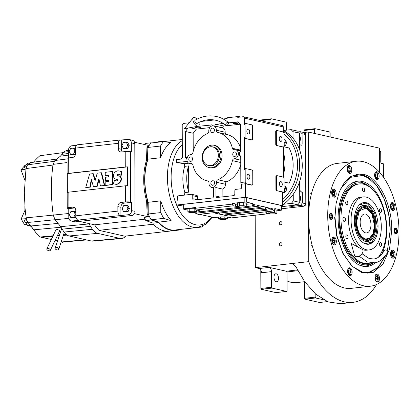 <?xml version="1.0" encoding="UTF-8"?>
<svg xmlns="http://www.w3.org/2000/svg" width="420" height="420" viewBox="0 0 420 420"><rect width="100%" height="100%" fill="white"/><g stroke="black" fill="none" stroke-linecap="round" stroke-linejoin="round"><path stroke-width="0.63" d="M297.917 270.706L287.238 271.903A3.812 2.131 83.6 0 0 287.012 271.672A3.812 2.131 83.6 0 0 286.204 271.215L269.304 267.388A3.812 2.131 -96.4 0 1 271.472 271.64L261.429 272.764A3.812 2.131 83.6 0 0 259.255 268.517L255.371 267.635L308.731 261.644A76.965 43.045 83.6 0 0 352.8 302.363A76.965 43.045 83.6 0 0 376.588 284.461M255.187 215.234L255.371 267.635M304.663 281.689L296.546 282.602A51.056 28.555 -96.4 0 1 287.044 280.896M282.041 244.12A1.601 1.302 -77.2 0 0 281.075 242.708A1.601 1.302 -77.2 0 0 279.405 244.414A1.601 1.302 -77.2 0 0 280.371 245.826A1.601 1.302 -77.2 0 0 282.041 244.12M281.967 223.052A1.601 1.302 -77.2 0 0 281.001 221.634A1.601 1.302 -77.2 0 0 279.332 223.346A1.601 1.302 -77.2 0 0 280.298 224.758A1.601 1.302 -77.2 0 0 281.967 223.052M298.358 131.896L300.211 131.686L303.665 132.468L308.28 132.027L308.731 261.644M379.638 172.405L379.554 148.166L308.28 132.027M270.958 122.981L270.942 119.443L260.505 120.619M260.316 120.572L260.699 119.989L271.373 118.792L286.062 122.115L286.493 122.966L286.519 130.153M303.907 132.442L303.901 130.52L314.575 129.323L314.585 133.455M303.901 130.52L304.332 129.869L315 128.672L329.69 131.995L330.125 132.846L330.136 136.978M327.401 301.618L319.61 302.494L304.92 299.171L304.484 298.321L315.157 297.119L315.147 293.617M304.484 298.321L304.427 281.715M287.012 271.672L287.081 290.761L286.65 291.417L271.966 288.094L271.53 287.243L271.472 271.64M286.65 291.417L275.977 292.614L261.293 289.291L260.857 288.44L260.794 269.971M260.857 288.44L271.53 287.243M273.977 277.268A4.001 2.236 83.6 0 0 276.691 281.757A4.001 2.236 83.6 0 0 278.512 278.297A4.001 2.236 83.6 0 0 275.798 273.808A4.001 2.236 83.6 0 0 273.977 277.268M293.291 264.012L291.417 263.587L292.331 263.65L296.032 267.005L304.731 281.783L315.719 294.126L328.141 301.922L340.604 303.728L352.8 302.363M271.373 118.792L270.942 119.443M315 128.672L314.575 129.323M315.157 297.119L315.593 297.969L323.673 299.801M304.92 299.171L315.593 297.969M261.293 289.291L271.966 288.094M334.971 217.297L336.047 203.753L339.297 191.803L344.453 182.38L351.11 176.243L363.19 174.269C378.357 177.025 392.054 203.816 391.755 230.155L389.508 249.197L382.993 264.08L373.275 272.381L361.94 272.743L351.561 265.87L342.846 253.029L337.045 236.035L334.971 217.297M350.548 176.589L356.58 174.641L361.935 174.956C376.94 177.681 390.479 204.178 390.185 230.223L387.461 250.882M386.164 254.772L378.273 267.656L367.631 273.089L361.316 272.528M356.349 161.249L337.202 163.396A62.869 35.159 83.6 0 0 308.579 217.807A62.869 35.159 83.6 0 0 351.225 288.351L370.372 286.204A62.869 35.159 83.6 0 0 399 231.798A62.869 35.159 83.6 0 0 356.349 161.249A62.869 35.159 83.6 0 0 327.726 215.654A62.869 35.159 83.6 0 0 370.372 286.204M329.238 215.996A3.05 1.706 -96.4 0 1 330.624 213.36A3.05 1.706 -96.4 0 1 332.693 216.783A3.05 1.706 -96.4 0 1 331.306 219.418A3.05 1.706 -96.4 0 1 329.238 215.996M394.034 230.669A3.05 1.706 -96.4 0 1 395.419 228.034A3.05 1.706 -96.4 0 1 397.488 231.452A3.05 1.706 -96.4 0 1 396.102 234.092A3.05 1.706 -96.4 0 1 394.034 230.669M331.648 192.712A4.001 2.236 83.6 0 0 334.362 197.201A4.001 2.236 83.6 0 0 336.184 193.741A4.001 2.236 83.6 0 0 333.469 189.252A4.001 2.236 83.6 0 0 331.648 192.712M347.225 168.966A4.001 2.236 83.6 0 0 349.939 173.455A4.001 2.236 83.6 0 0 351.76 169.995A4.001 2.236 83.6 0 0 349.046 165.501A4.001 2.236 83.6 0 0 347.225 168.966M374.608 175.166A4.001 2.236 83.6 0 0 377.323 179.655A4.001 2.236 83.6 0 0 379.144 176.195A4.001 2.236 83.6 0 0 376.43 171.707A4.001 2.236 83.6 0 0 374.608 175.166M390.374 206.01A4.001 2.236 83.6 0 0 393.089 210.499A4.001 2.236 83.6 0 0 394.91 207.039A4.001 2.236 83.6 0 0 392.196 202.55A4.001 2.236 83.6 0 0 390.374 206.01M390.542 253.712A4.001 2.236 83.6 0 0 393.256 258.2A4.001 2.236 83.6 0 0 395.078 254.741A4.001 2.236 83.6 0 0 392.364 250.247A4.001 2.236 83.6 0 0 390.542 253.712M374.966 277.457A4.001 2.236 83.6 0 0 377.68 281.946A4.001 2.236 83.6 0 0 379.502 278.486A4.001 2.236 83.6 0 0 376.787 273.998A4.001 2.236 83.6 0 0 374.966 277.457M347.582 271.257A4.001 2.236 83.6 0 0 350.296 275.746A4.001 2.236 83.6 0 0 352.118 272.286A4.001 2.236 83.6 0 0 349.403 267.797A4.001 2.236 83.6 0 0 347.582 271.257M331.816 240.413A4.001 2.236 83.6 0 0 334.53 244.902A4.001 2.236 83.6 0 0 336.352 241.442A4.001 2.236 83.6 0 0 333.637 236.948A4.001 2.236 83.6 0 0 331.816 240.413M345.534 219.581A2.284 1.281 83.6 0 0 343.985 217.019A2.284 1.281 83.6 0 0 342.941 218.993A2.284 1.281 83.6 0 0 344.495 221.56A2.284 1.281 83.6 0 0 345.534 219.581M366.261 244.099A20.958 11.718 -96.4 0 1 354.37 222.716A20.958 11.718 -96.4 0 1 363.851 202.582A20.958 11.718 -96.4 0 1 366.114 202.718A20.958 11.718 -96.4 0 1 378.005 224.102A20.958 11.718 -96.4 0 1 368.524 244.235A20.958 11.718 -96.4 0 1 366.261 244.099M371.007 262.778A40.005 22.375 -96.4 0 1 368.141 263.45L366.881 263.587A40.005 22.375 -96.4 0 1 339.743 218.694A40.005 22.375 83.6 0 1 357.961 184.076L359.216 183.934A40.005 22.375 83.6 0 1 363.536 184.186A40.005 22.375 -96.4 0 1 384.946 215.045A40.005 22.375 -96.4 0 1 378.326 257.297M368.141 263.45A40.005 22.375 -96.4 0 1 363.815 263.193A40.005 22.375 83.6 0 1 341.114 222.364A40.005 22.375 83.6 0 1 359.216 183.934M366.093 197.075A26.67 14.915 -96.4 0 1 381.229 224.291A26.67 14.915 -96.4 0 1 369.164 249.916A26.67 14.915 -96.4 0 1 366.277 249.743A26.67 14.915 83.6 0 1 351.146 222.527A26.67 14.915 83.6 0 1 363.211 196.901A26.67 14.915 83.6 0 1 366.093 197.075M369.164 249.916L366.649 250.194A26.67 14.915 -96.4 0 1 363.767 250.026A26.67 14.915 83.6 0 1 362.476 249.638M363.211 196.901L360.701 197.185A26.67 14.915 83.6 0 0 348.579 218.684A26.67 14.915 83.6 0 0 359.111 247.695M346.789 204.829A1.906 1.066 83.6 0 0 346.994 204.839A1.906 1.066 83.6 0 0 347.86 203.012A1.906 1.066 83.6 0 0 346.778 201.065A1.906 1.066 83.6 0 0 346.568 201.054A1.906 1.066 83.6 0 0 345.707 202.886A1.906 1.066 83.6 0 0 346.789 204.829M346.909 238.691A1.906 1.066 83.6 0 0 347.114 238.702A1.906 1.066 83.6 0 0 347.975 236.87A1.906 1.066 83.6 0 0 346.894 234.927A1.906 1.066 83.6 0 0 346.689 234.916A1.906 1.066 83.6 0 0 345.828 236.744A1.906 1.066 83.6 0 0 346.909 238.691M380.578 246.314A1.906 1.066 83.6 0 0 380.782 246.325A1.906 1.066 83.6 0 0 381.644 244.498A1.906 1.066 83.6 0 0 380.562 242.55A1.906 1.066 83.6 0 0 380.357 242.54A1.906 1.066 83.6 0 0 379.496 244.372A1.906 1.066 83.6 0 0 380.578 246.314M380.457 212.452A1.906 1.066 83.6 0 0 380.662 212.468A1.906 1.066 83.6 0 0 381.528 210.635A1.906 1.066 83.6 0 0 380.447 208.693A1.906 1.066 83.6 0 0 380.242 208.677A1.906 1.066 83.6 0 0 379.376 210.509A1.906 1.066 83.6 0 0 380.457 212.452M363.562 191.709A1.906 1.066 83.6 0 0 363.772 191.725A1.906 1.066 83.6 0 0 364.633 189.893A1.906 1.066 83.6 0 0 363.552 187.95A1.906 1.066 83.6 0 0 363.347 187.94A1.906 1.066 83.6 0 0 362.486 189.767A1.906 1.066 83.6 0 0 363.562 191.709M387.397 250.814L390.175 230.118L388.705 214.536L384.101 198.812L376.74 185.85L367.988 177.828L362.25 175.487L350.558 177.35L340.457 189.089M367.988 177.828L361.436 175.014L356.333 174.673M367.379 273.116L378.047 267.456L385.912 255.124M334.667 217.544L336.677 235.783L342.914 253.57L352.359 266.469L362.591 272.176L370.382 271.992L378.047 267.456M381.549 254.489A42.893 23.993 -96.4 0 0 386.736 229.336A42.893 23.993 83.6 0 0 350.38 184.212A42.893 23.993 83.6 0 0 338.105 218.327A42.893 23.993 -96.4 0 0 359.462 265.135A42.893 23.993 -96.4 0 0 375.59 262.531M349.902 184.585A42.247 23.63 -96.4 0 1 369.217 186.517L370.162 187.32A41.197 23.042 83.6 0 0 339.066 218.542A41.197 23.042 -96.4 0 0 372.53 262.868M373.317 262.847A42.247 23.63 -96.4 0 1 358.911 264.878M371.075 188.134A41.197 23.042 83.6 0 0 370.162 187.32M378.772 256.725A41.197 23.042 -96.4 0 1 378.415 257.24M348.338 172.604L349.676 172.73L350.395 171.869L349.844 166.95L348.049 166.367L347.676 166.688M349.183 173.313L350.395 171.869M349.844 166.95L348.338 165.805M349.571 167.932L348.332 167.459L347.624 169.076L348.154 171.166L349.398 171.638L350.107 170.021L349.571 167.932L348.049 168.105M350.107 170.021L348.222 170.231L347.818 168.635M348.028 170.672L348.222 170.231M376.567 179.519L377.78 178.07L377.228 173.15L375.06 172.888M377.228 173.15L375.721 172.006M375.721 178.804L377.78 178.07M377.491 175.844L376.766 173.901L375.527 173.806L375.007 175.66L375.727 177.602L376.971 177.691L377.491 175.844L375.606 176.053L375.202 174.967M376.766 173.901L375.459 174.048M375.412 176.747L375.606 176.053M332.929 244.052L334.268 244.178L334.987 243.316L335.176 239.988L334.435 238.397L332.267 238.135M333.774 244.766L334.987 243.316M334.435 238.397L332.929 237.253M332.43 239.521L332.33 241.658L333.354 243.138L334.483 242.477L334.582 240.334L333.559 238.859L332.43 239.521M334.582 240.334L332.698 240.545L332.404 240.119M332.624 242.088L332.698 240.545M334.483 242.477L333.007 242.639M376.079 281.096L377.417 281.227L378.137 280.361L378.32 277.032L377.585 275.441L375.79 274.858L375.417 275.179M377.585 275.441L376.079 274.302M376.924 281.81L378.137 280.361M375.895 279.662L377.139 280.13L377.848 278.512L377.312 276.423L376.073 275.956L375.365 277.573L375.895 279.662M377.312 276.423L375.79 276.596M377.848 278.512L375.963 278.723L375.559 277.127M375.769 279.169L375.963 278.723M391.487 209.648L393.545 208.913L393.729 205.585L392.994 203.994L391.199 203.411L390.826 203.732M392.332 210.362L393.545 208.913M392.994 203.994L391.487 202.85M393.041 208.073L393.141 205.931L392.117 204.456L390.989 205.118L390.889 207.26L391.913 208.735L393.041 208.073L391.566 208.236M393.141 205.931L391.256 206.147L390.962 205.716M391.183 207.685L391.256 206.147M332.761 196.35L334.824 195.615L335.018 195.085L334.273 190.696L332.099 190.433M333.606 197.064L334.824 195.615M334.273 190.696L332.766 189.556M333.17 191.111L332.157 192.124L332.272 194.313L333.406 195.484L334.425 194.471L334.304 192.281L333.17 191.111M334.304 192.281L332.425 192.497L332.162 192.224M332.535 194.581L332.425 192.497M334.425 194.471L332.619 194.675M348.695 274.895L350.753 274.16L350.947 273.63C351.32 271.819 351.005 270.281 350.012 269.02L348.033 268.979M348.695 268.097L350.012 269.02M349.54 275.609L350.753 274.16M347.981 271.75L348.7 273.693L349.944 273.782L350.464 271.934L349.739 269.992L348.5 269.903L347.981 271.75M349.739 269.992L348.432 270.139M350.464 271.934L348.579 272.144L348.175 271.058M348.385 272.837L348.579 272.144M391.655 257.35L393.713 256.615L393.907 256.084C394.275 254.273 393.965 252.735 392.973 251.475L390.989 251.433M392.973 251.475L391.655 250.551M392.501 258.064L393.713 256.615M392.296 256.484L393.314 255.47L393.199 253.281L392.065 252.105L391.046 253.124L391.162 255.308L392.296 256.484M393.314 255.47L391.514 255.67M393.199 253.281L391.314 253.491L391.052 253.218M391.424 255.581L391.314 253.491M396.59 233.384A2.609 1.46 -96.4 0 1 395.073 233.179A2.609 1.46 -96.4 0 1 394.28 230.727A2.609 1.46 83.6 0 1 396.055 228.611A2.609 1.46 83.6 0 1 397.241 231.399A2.609 1.46 -96.4 0 1 396.59 233.384L396.107 233.851A3.05 1.706 -96.4 0 1 395.782 234.077M396.055 228.611L395.477 228.27A3.05 1.706 83.6 0 0 395.11 228.123M394.853 230.858A1.601 0.892 83.6 0 0 395.939 232.654A1.601 0.892 83.6 0 0 396.669 231.268A1.601 0.892 83.6 0 0 395.582 229.472A1.601 0.892 83.6 0 0 394.853 230.858M330.314 213.449A3.05 1.706 -96.4 0 1 330.682 213.596L331.259 213.938A2.609 1.46 -96.4 0 1 332.441 216.725A2.609 1.46 83.6 0 1 331.795 218.715L331.312 219.177A3.05 1.706 83.6 0 1 330.986 219.403M331.795 218.715A2.609 1.46 83.6 0 1 330.278 218.505A2.609 1.46 83.6 0 1 329.485 216.053A2.609 1.46 -96.4 0 1 331.259 213.938M331.873 216.594A1.601 0.892 83.6 0 0 330.787 214.798A1.601 0.892 83.6 0 0 330.057 216.184A1.601 0.892 83.6 0 0 331.144 217.98A1.601 0.892 83.6 0 0 331.873 216.594M365.615 239.001L369.406 238.382L373.118 233.499L374.472 225.493L371.999 214.274L366.004 208.084L359.394 210.803L356.643 221.456C357.205 231.011 360.197 236.859 365.615 239.001M367.028 239.405L369.374 238.403M366.004 208.084L363.463 207.617M360.161 222.254A9.524 5.329 83.6 0 0 366.623 232.942A9.524 5.329 83.6 0 0 370.96 224.7A9.524 5.329 83.6 0 0 364.497 214.011A9.524 5.329 83.6 0 0 360.161 222.254M363.479 242.897L365.631 243.731L372.11 241.757L375.958 235.011L377.192 226.107L374.645 212.993L367.894 204.199L365.489 203.217L359.279 204.95M367.878 244.272A20.958 11.718 83.6 0 0 371.621 242.219L372.11 241.757M375.889 225.813A18.223 10.19 83.6 0 0 360.444 206.645A18.223 10.19 83.6 0 0 355.231 221.135A18.223 10.19 -96.4 0 0 364.303 241.022A18.223 10.19 -96.4 0 0 375.889 225.813M360.077 206.939A17.724 9.912 -96.4 0 1 368.009 207.863L368.739 208.483A16.916 9.46 83.6 0 0 355.971 221.303A16.916 9.46 -96.4 0 0 361.688 237.83A16.916 9.46 -96.4 0 0 371.983 237.389L371.411 238.156A17.724 9.912 -96.4 0 1 363.878 240.817M371.983 237.389A16.916 9.46 -96.4 0 0 375.149 225.645A16.916 9.46 83.6 0 0 368.739 208.483M374.63 225.53A16.002 8.951 83.6 0 0 363.772 207.575A16.002 8.951 83.6 0 0 356.491 221.424A16.002 8.951 -96.4 0 0 367.343 239.379A16.002 8.951 -96.4 0 0 374.63 225.53M303.665 132.468L305.56 134.516L305.802 203.742L303.928 206.209L300.468 205.427L291.994 206.378L288.146 205.931L281.536 206.672L297.88 204.839L291.396 203.375L293.276 200.902L293.249 194.292M305.56 134.516L302.101 133.733L302.137 143.892A1.522 0.851 -96.4 0 1 301.445 145.21A1.522 0.851 -96.4 0 1 301.282 145.199L299.555 144.811L299.57 149.72L299.512 133.145L293.034 131.68L291.139 129.633L283.28 130.515M297.88 204.839L299.754 202.372L299.681 181.409L299.712 190.706L301.439 191.1A1.522 0.851 -96.4 0 1 302.311 192.801L302.342 202.96L305.802 203.742M303.928 206.209L281.542 208.792M302.101 133.733L300.211 131.686M299.544 141.986A5.145 4.184 -77.2 0 0 300.394 138.815A5.145 4.184 -77.2 0 0 299.523 135.844M300.468 205.427L302.342 202.96M299.749 201.427A5.145 4.184 -77.2 0 0 300.599 198.261A5.145 4.184 -77.2 0 0 299.728 195.29M305.55 132.258L305.807 206M305.765 132.305L306.022 206.047M379.565 151.274L380.719 151.536L380.756 161.695A1.522 0.851 -96.4 0 0 381.628 163.396L383.355 163.784L383.402 177.182M379.559 150.281L380.719 151.536M380.735 155.825A4.951 4.032 102.8 0 1 380.746 158.403M291.139 129.633L297.623 131.098L299.512 133.145M293.034 131.68L293.055 138.29M299.754 202.372L293.276 200.902M291.396 203.375L283.537 204.257M286.141 141.556A2.594 2.111 -77.2 0 0 284.823 144.071A2.594 2.111 -77.2 0 0 285.238 145.535M286.298 187.845A2.594 2.111 -77.2 0 0 284.986 190.36A2.594 2.111 -77.2 0 0 285.401 191.825M228.071 122.309A1.906 1.024 129.9 0 0 226.16 123.438A1.906 1.024 129.9 0 0 225.876 125.354A1.906 1.024 129.9 0 0 226.128 125.475A1.906 1.024 129.9 0 0 228.039 124.346A1.906 1.024 129.9 0 0 228.322 122.43A1.906 1.024 129.9 0 0 228.071 122.309M228.322 122.43C224.794 119.49 220.862 117.527 216.521 116.529C209.197 114.965 202.046 116.188 195.069 120.204A1.906 0.882 59.6 0 0 195.095 121.952A1.906 0.882 59.6 0 0 196.613 123.533A1.906 0.882 59.6 0 0 196.996 123.491C203.159 119.963 209.386 118.876 215.68 120.246C219.408 121.097 222.81 122.798 225.876 125.354M196.933 119.191A4.951 2.289 59.6 0 0 194.518 117.469A4.951 2.289 59.6 0 0 193.226 117.836A4.951 2.289 59.6 0 0 193.772 122.493A4.951 2.289 59.6 0 0 197.547 126.231A4.951 2.289 59.6 0 0 198.166 126.257A4.951 2.289 59.6 0 0 198.844 122.493M362.014 253.738L369.08 258.473L373.679 258.993C375.984 258.815 380.179 257.544 384.405 250.394A1.906 1.239 29 0 1 385.245 249.905A1.906 1.239 29 0 1 387.235 250.646A1.906 1.239 29 0 1 387.733 252.247C383.129 259.308 378.583 262.815 374.105 262.778L367.201 261.849L359.058 256.163M361.951 249.233A4.951 3.061 141.6 0 1 362.26 253.376A4.951 3.061 141.6 0 1 357.257 256.694A4.951 3.061 141.6 0 1 354.443 255.181L351.241 243.427L361.951 249.233M143.708 180.043A44.961 25.148 83.6 0 0 146.601 200.981L147.546 200.876A44.961 25.148 -96.4 0 1 144.653 179.933A44.961 25.148 -96.4 0 1 147.404 160.272L146.459 160.377A44.961 25.148 83.6 0 0 143.708 180.043M68.565 150.344L67.032 150.549A15.398 8.61 83.6 0 0 63.777 152.271A49.424 27.641 83.6 0 0 61.934 154.334L60.464 156.151L54.878 160.519L53.062 164.372A109.037 60.979 83.6 0 0 51.408 189.331A109.037 60.979 83.6 0 0 53.235 215.077L68.786 213.502M56.732 159.07L30.634 162.556L30.051 163.013L27.536 163.296L24.265 166.325L26.78 166.042L25.993 168.567L24.329 192.811L25.106 208.856L26.166 217.844L26.969 220.731L24.46 221.009L27.757 225.524L30.266 225.241L30.854 225.965L58.065 223.414M46.846 248.782L56.254 229.199L59.42 230.255L59.404 231.446L50.279 250.43A1.906 1.018 -154.3 0 0 50.127 249.596A1.906 1.018 -154.3 0 0 48.352 248.451A1.906 1.018 -154.3 0 0 46.846 248.782A1.906 1.018 -154.3 0 0 46.998 249.617A1.906 1.018 -154.3 0 0 48.773 250.761A1.906 1.018 -154.3 0 0 50.279 250.43M55.398 249.002A1.906 1.176 -161.8 0 0 57.293 249.921A1.906 1.176 -161.8 0 0 58.774 249.254A1.906 1.176 -161.8 0 0 58.522 248.325A1.906 1.176 -161.8 0 0 56.627 247.406A1.906 1.176 -161.8 0 0 55.151 248.068A1.906 1.176 -161.8 0 0 55.398 249.002M186.91 159.563A4.573 3.722 -77.2 0 0 189.667 163.601A4.573 3.722 -77.2 0 0 190.969 163.611A2.284 1.859 102.8 0 1 191.62 163.616A2.284 1.859 102.8 0 1 192.932 165.071A24.764 20.155 -77.2 0 0 207.181 180.826A24.764 20.155 -77.2 0 0 207.575 180.91A2.284 1.859 102.8 0 1 207.611 180.92A2.284 1.859 102.8 0 1 208.992 182.936A2.284 1.859 102.8 0 1 208.987 183.104A4.573 3.722 -77.2 0 0 208.976 183.43A4.573 3.722 -77.2 0 0 211.733 187.467A4.573 3.722 -77.2 0 0 216.51 182.584A4.573 3.722 -77.2 0 0 216.5 182.259A2.284 1.859 102.8 0 1 216.494 182.096A2.284 1.859 102.8 0 1 217.891 179.755A24.764 20.155 -77.2 0 0 232.412 160.64A2.284 1.859 102.8 0 1 234.365 158.739A4.573 3.722 -77.2 0 0 238.392 153.783A4.573 3.722 -77.2 0 0 235.636 149.746A4.573 3.722 -77.2 0 0 234.334 149.735A2.284 1.859 102.8 0 1 233.683 149.73A2.284 1.859 102.8 0 1 232.37 148.276A24.764 20.155 -77.2 0 0 218.122 132.52A24.764 20.155 -77.2 0 0 217.728 132.436A2.284 1.859 102.8 0 1 217.691 132.426A2.284 1.859 102.8 0 1 216.31 130.41A2.284 1.859 102.8 0 1 216.316 130.242A4.573 3.722 -77.2 0 0 216.326 129.917A4.573 3.722 -77.2 0 0 213.57 125.879A4.573 3.722 -77.2 0 0 208.792 130.762A4.573 3.722 -77.2 0 0 208.803 131.087A2.284 1.859 102.8 0 1 208.808 131.25A2.284 1.859 102.8 0 1 207.412 133.591A24.764 20.155 -77.2 0 0 192.89 152.707A2.284 1.859 102.8 0 1 190.937 154.607A4.573 3.722 -77.2 0 0 186.91 159.563M240.308 124.199L223.907 126.042A1.522 1.239 -77.2 0 0 222.653 127.685L222.658 127.948A4.573 3.722 102.8 0 1 225.183 131.922A4.573 3.722 102.8 0 1 225.172 132.248A2.284 1.859 -77.2 0 0 225.167 132.416A2.284 1.859 -77.2 0 0 226.422 134.4M240.765 164.698A24.764 20.155 102.8 0 1 226.748 181.76A2.284 1.859 -77.2 0 0 225.351 184.102A2.284 1.859 -77.2 0 0 225.356 184.265A4.573 3.722 102.8 0 1 225.367 184.59A4.573 3.722 102.8 0 1 222.868 189.131L215.959 187.567A4.573 3.722 102.8 0 1 213.675 187.908L211.733 187.467M184.564 195.111L184.847 192.565A27.431 15.341 -96.4 0 1 182.858 179.015A27.431 15.341 -96.4 0 1 184.753 166.341L184.433 163.684L176.615 162.587L176.3 159.616L181.083 159.075L182.333 157.432L182.217 125.076L183.472 123.428L189.189 122.787M184.847 192.565L188.722 192.134A27.431 15.341 -96.4 0 1 186.732 178.579A27.431 15.341 -96.4 0 1 188.627 165.905L184.753 166.341M210.457 146.779A9.524 7.749 102.8 0 1 212.594 146.895A9.524 7.749 102.8 0 1 218.269 156.602A9.524 7.749 102.8 0 1 210.525 165.59A9.524 7.749 102.8 0 1 208.388 165.475A9.524 7.749 102.8 0 1 202.713 155.762A9.524 7.749 102.8 0 1 210.457 146.779M212.594 146.895L213.675 147.137A9.524 7.749 102.8 0 1 219.35 156.849A9.524 7.749 102.8 0 1 211.607 165.832A9.524 7.749 102.8 0 1 209.47 165.716L208.388 165.475M211.533 145.142A11.429 9.303 102.8 0 1 214.095 145.278A11.429 9.303 102.8 0 1 220.904 156.933A11.429 9.303 102.8 0 1 211.612 167.716A11.429 9.303 102.8 0 1 209.044 167.575A11.429 9.303 102.8 0 1 202.241 155.925A11.429 9.303 102.8 0 1 211.533 145.142M209.044 167.575L210.126 167.822A11.429 9.303 -77.2 0 0 212.693 167.958A11.429 9.303 -77.2 0 0 221.986 157.174A11.429 9.303 -77.2 0 0 215.177 145.525L214.095 145.278M282.655 204.876A41.911 34.104 -77.2 0 0 302.253 165.27A41.911 34.104 -77.2 0 0 283.258 130.505M284.067 182.023L289.196 183.183A35.054 28.523 -77.2 0 0 293.149 165.123A35.054 28.523 -77.2 0 0 289.07 147.961L283.742 146.753M283.411 174.689A35.054 28.523 -77.2 0 0 284.944 163.265A35.054 28.523 -77.2 0 0 283.332 152.187M283.92 139.655A3.428 2.793 102.8 0 1 284.256 139.708A3.428 2.793 102.8 0 1 285.49 140.432A3.428 2.793 102.8 0 1 286.183 143.829A3.428 2.793 102.8 0 1 283.899 146.359M285.978 187.147A3.428 2.793 -77.2 0 0 285.112 187.95A3.428 2.793 -77.2 0 0 284.807 192.313M284.083 185.945A3.428 2.793 102.8 0 1 284.419 185.997A3.428 2.793 102.8 0 1 285.668 191.51A3.428 2.793 102.8 0 1 282.907 192.685A3.428 2.793 102.8 0 1 282.613 192.596M285.815 140.858A3.428 2.793 -77.2 0 0 284.644 146.024M270.039 211.344L270.044 212.714L274.433 212.646L276.927 213.213L275.032 213.848L270.648 213.916L268.154 213.35L270.044 212.714M274.423 210.43L274.433 212.646M268.149 211.559L268.154 213.35M274.759 209.711L276.917 210.2L276.927 213.213M220.447 216.967L220.453 218.285L224.837 218.211L227.33 218.778L225.44 219.413L221.051 219.482L218.558 218.92L220.453 218.285M224.831 216.919L224.837 218.211M218.552 217.124L218.558 218.92M227.325 217.093L227.33 218.778M187.887 211.974L187.877 208.96L189.772 208.325L194.156 208.257L194.166 211.265L196.66 211.832L194.77 212.468L190.381 212.536L187.887 211.974L189.782 211.339L194.166 211.265M189.772 208.325L189.782 211.339M194.156 208.257L195.541 208.572M196.655 210.016L196.66 211.832M237.484 206.404L237.473 203.396L239.363 202.76L243.752 202.692L243.763 205.7L246.257 206.267L244.361 206.903L239.978 206.971L237.484 206.404L239.374 205.774L243.763 205.7M239.363 202.76L239.374 205.774M243.752 202.692L246.246 203.254L246.257 206.267M237.478 204.325A7.623 1.208 -0.2 0 1 235.583 204.031L232.559 203.348L244.172 202.041L246.288 202.099L252.772 203.564L252.772 204.32A1.522 1.239 102.8 0 1 251.522 205.963L246.188 206.561A7.623 1.208 -0.2 0 1 245.059 206.666M252.772 203.564L246.246 204.298M238.76 206.692A7.623 1.208 -0.2 0 1 235.589 206.288L233.431 205.8A1.522 0.851 -96.4 0 1 232.559 204.099L232.559 203.348M268.942 213.528A1.522 0.851 -96.4 0 1 268.585 213.733A1.522 0.851 -96.4 0 1 268.417 213.722L266.259 213.234A7.623 1.208 -0.2 0 1 264.915 212.557A7.623 1.208 -0.2 0 1 268.217 211.549L273.551 210.95L272.06 208.688A6.479 3.623 83.6 0 0 270.433 208.226A6.479 3.623 83.6 0 0 270.202 208.262L266.212 209.291L264.721 207.023A6.479 3.623 83.6 0 0 263.088 206.561A6.479 3.623 83.6 0 0 262.857 206.603L258.867 207.627L257.376 205.359A6.479 3.623 83.6 0 0 255.743 204.897A6.479 3.623 83.6 0 0 255.512 204.939L251.522 205.963M187.882 210.131L183.514 209.144L183.246 209.008L183.902 208.808L195.521 207.501L195.521 208.257A1.522 0.851 83.6 0 0 196.392 209.958L198.55 210.446A7.623 1.208 -0.2 0 1 199.894 211.124A7.623 1.208 -0.2 0 1 196.591 212.126L195.368 212.263M246.183 206.288L244.965 206.698M242.97 206.923L196.591 212.126L196.591 211.853M193.373 212.489L191.258 212.725A1.522 1.239 102.8 0 1 190.916 212.709A1.522 1.239 102.8 0 1 190.533 212.536M212.809 217.655A1.522 1.239 -77.2 0 0 212.945 217.697A1.522 1.239 -77.2 0 0 213.287 217.718L218.621 217.119A7.623 1.208 -0.2 0 1 229.22 217.392L231.378 217.88A1.522 0.851 83.6 0 0 231.546 217.891A1.522 0.851 83.6 0 0 231.703 217.844M210.599 216.788L213.287 217.718M258.867 207.627L213.35 212.735L228.039 216.059A6.479 3.623 83.6 0 1 226.202 214.788A6.479 3.623 -96.4 0 0 225.241 213.901M214.226 217.607L199.542 214.284L198.455 214.415L199.579 214.294M273.551 210.95A1.522 1.239 -77.2 0 0 274.801 209.307L274.801 208.551L281.547 210.158L276.917 210.803M199.542 214.284L213.35 212.735A15.241 8.526 83.6 0 0 213.696 212.709L259.67 207.548M217.896 212.237A6.479 3.623 -96.4 0 1 218.857 213.124A6.479 3.623 83.6 0 0 220.694 214.394A15.241 8.526 83.6 0 0 221.041 214.373L267.01 209.213M206.887 215.948L205.8 216.079L206.923 215.953M203.254 215.124L205.942 216.053M266.212 209.291L220.694 214.394M183.246 209.008L183.23 204.493L183.887 204.293L244.157 197.526L246.272 197.584L281.264 205.506L281.547 210.158M194.597 212.405L195.626 213.245L198.597 214.389M191.258 212.725L193.505 212.489M237.116 123.506A2.515 0.399 179.8 0 0 238.208 123.176A2.515 0.399 179.8 0 0 236.859 122.824A2.515 0.399 179.8 0 0 234.266 122.861A2.515 0.399 179.8 0 0 233.179 123.191A2.515 0.399 179.8 0 0 234.523 123.538A2.515 0.399 179.8 0 0 237.116 123.506M199.453 127.733A2.515 0.399 179.8 0 0 200.54 127.402A2.515 0.399 179.8 0 0 199.196 127.055A2.515 0.399 179.8 0 0 196.597 127.087A2.515 0.399 179.8 0 0 195.51 127.418A2.515 0.399 179.8 0 0 196.854 127.764A2.515 0.399 179.8 0 0 199.453 127.733M248.288 134.038A2.515 1.407 83.6 0 0 248.561 134.054A2.515 1.407 83.6 0 0 249.701 131.639A2.515 1.407 83.6 0 0 248.273 129.071A2.515 1.407 83.6 0 0 248 129.055A2.515 1.407 83.6 0 0 246.866 131.47A2.515 1.407 83.6 0 0 248.288 134.038M280.686 141.372A2.515 1.407 83.6 0 0 280.959 141.393A2.515 1.407 83.6 0 0 282.098 138.973A2.515 1.407 83.6 0 0 280.67 136.411A2.515 1.407 83.6 0 0 280.397 136.39A2.515 1.407 83.6 0 0 279.263 138.81A2.515 1.407 83.6 0 0 280.686 141.372M280.844 186.522A2.515 1.407 83.6 0 0 281.117 186.538A2.515 1.407 83.6 0 0 282.256 184.123A2.515 1.407 83.6 0 0 280.828 181.555A2.515 1.407 83.6 0 0 280.555 181.54A2.515 1.407 83.6 0 0 279.421 183.955A2.515 1.407 83.6 0 0 280.844 186.522M248.446 179.183A2.515 1.407 83.6 0 0 248.719 179.203A2.515 1.407 83.6 0 0 249.858 176.783A2.515 1.407 83.6 0 0 248.43 174.221A2.515 1.407 83.6 0 0 248.157 174.2A2.515 1.407 83.6 0 0 247.023 176.621A2.515 1.407 83.6 0 0 248.446 179.183M236.507 153.998A2.284 1.859 -77.2 0 0 235.127 151.977A2.284 1.859 -77.2 0 0 232.738 154.418A2.284 1.859 -77.2 0 0 234.119 156.434A2.284 1.859 -77.2 0 0 236.507 153.998M214.441 130.127A2.284 1.859 -77.2 0 0 213.066 128.105A2.284 1.859 -77.2 0 0 210.677 130.547A2.284 1.859 -77.2 0 0 212.053 132.568A2.284 1.859 -77.2 0 0 214.441 130.127M192.565 158.928A2.284 1.859 -77.2 0 0 191.184 156.907A2.284 1.859 -77.2 0 0 188.795 159.348A2.284 1.859 -77.2 0 0 190.176 161.369A2.284 1.859 -77.2 0 0 192.565 158.928M214.625 182.8A2.284 1.859 -77.2 0 0 213.25 180.779A2.284 1.859 -77.2 0 0 210.861 183.22A2.284 1.859 -77.2 0 0 212.237 185.241A2.284 1.859 -77.2 0 0 214.625 182.8M222.658 127.948L214.883 126.184A4.573 3.722 -77.2 0 0 214.652 126.121L213.57 125.879M240.135 155.684L239.258 155.558A4.573 3.722 -77.2 0 0 239.468 154.03A4.573 3.722 -77.2 0 0 239.248 152.549L239.463 152.523A1.522 1.239 102.8 0 0 240.718 150.88L240.623 124.541L238.103 121.816L228.543 122.887M183.236 206.031L176.652 205.028L177.744 195.878L191.489 194.334A1.522 1.239 -77.2 0 1 191.83 194.35L196.796 195.478A1.522 1.239 102.8 0 1 197.715 196.822L197.726 199.652M160.739 200.87A44.578 24.932 83.6 0 0 171.171 220.71L163.727 218.347A51.44 28.77 -96.4 0 1 160.781 212.583L160.739 200.87L148.181 202.283A44.578 24.932 -96.4 0 1 144.869 179.986A44.578 24.932 -96.4 0 1 148.034 159.154L147.992 147.446A51.44 28.77 -96.4 0 1 149.394 145.126A51.44 28.77 -96.4 0 1 150.906 143.005L163.459 141.598A51.44 28.77 83.6 0 0 160.545 146.039L147.992 147.446M171.171 220.71L158.618 222.122L151.174 219.755A51.44 28.77 -96.4 0 1 149.646 216.951A51.44 28.77 -96.4 0 1 148.223 213.99L148.181 202.283M182.275 141.02L181.66 140.989A44.578 24.932 -96.4 0 0 167.422 177.455A44.578 24.932 -96.4 0 0 197.668 227.477L175.109 230.008A44.578 24.932 -96.4 0 1 158.618 222.122M181.66 140.989L182.275 140.921M163.753 141.64A44.578 24.932 -96.4 0 1 165.165 141.403L182.27 139.487M160.545 146.039L160.587 157.747A44.578 24.932 -96.4 0 1 170.898 142.606L163.459 141.598M160.587 157.747L148.034 159.154M283.264 131.964L283.248 126.903L244.367 118.099A1.522 1.239 -77.2 0 0 243.448 116.755A1.522 1.239 -77.2 0 0 243.107 116.734L237.709 117.343L237.704 116.592L240.933 116.981M245.018 124.498L245.065 137.141A1.218 0.683 83.6 0 0 245.758 138.5L251.937 139.902A1.218 0.683 83.6 0 0 252.068 139.907A1.218 0.683 83.6 0 0 252.625 138.852L252.578 126.21A1.218 0.683 83.6 0 0 251.885 124.85L245.705 123.454A1.218 0.683 83.6 0 0 245.574 123.443A1.218 0.683 83.6 0 0 245.018 124.498L244.393 124.572L244.367 118.099M244.393 124.572A1.218 0.683 -96.4 0 1 244.949 123.517A1.218 0.683 -96.4 0 1 245.081 123.522M251.564 139.944A1.218 0.683 -96.4 0 1 251.438 139.981A1.218 0.683 -96.4 0 1 251.307 139.97L251.937 139.902M245.758 138.5L251.307 139.97M245.133 138.574A1.218 0.683 -96.4 0 1 244.435 137.214L245.065 137.141M245.175 169.649L245.222 181.986A1.522 0.851 83.6 0 0 246.089 183.687L252.095 185.047A1.218 0.683 83.6 0 0 252.226 185.057A1.218 0.683 83.6 0 0 252.782 184.002L252.735 171.36A1.218 0.683 83.6 0 0 252.042 170L245.863 168.599A1.218 0.683 83.6 0 0 245.732 168.593A1.218 0.683 83.6 0 0 245.175 169.649L244.55 169.717L244.435 137.214M244.55 169.717A1.218 0.683 -96.4 0 1 245.107 168.661A1.218 0.683 -96.4 0 1 245.238 168.672M251.727 185.089A1.218 0.683 -96.4 0 1 251.596 185.126A1.218 0.683 -96.4 0 1 251.465 185.12L252.095 185.047M176.652 205.028L245.511 197.3L245.464 183.761L251.465 185.12M245.511 197.3L282.66 205.716L282.613 192.171L283.238 192.103A1.522 0.851 83.6 0 0 283.406 192.108A1.522 0.851 83.6 0 0 284.099 190.79L284.056 178.453A1.218 0.683 83.6 0 0 283.358 177.093L277.184 175.691A1.218 0.683 83.6 0 0 277.048 175.686A1.218 0.683 83.6 0 0 276.496 176.741L276.538 189.383A1.218 0.683 83.6 0 0 277.237 190.743L283.238 192.103M277.237 190.743L282.613 192.171M276.607 190.811A1.218 0.683 -96.4 0 1 275.914 189.452L276.538 189.383M276.496 176.741L275.867 176.809L275.914 189.452M275.867 176.809A1.218 0.683 -96.4 0 1 276.423 175.754A1.218 0.683 -96.4 0 1 276.554 175.765M283.421 177.109L283.316 147.011M282.886 147.037A1.218 0.683 -96.4 0 1 282.76 147.073A1.218 0.683 -96.4 0 1 282.629 147.063L283.253 146.995A1.218 0.683 83.6 0 0 283.385 147A1.218 0.683 83.6 0 0 283.941 145.945L283.899 133.303A1.218 0.683 83.6 0 0 283.201 131.943L277.027 130.547A1.218 0.683 83.6 0 0 276.89 130.536A1.218 0.683 83.6 0 0 276.339 131.591L276.381 144.233A1.218 0.683 83.6 0 0 277.079 145.593L283.253 146.995M277.079 145.593L282.629 147.063M276.449 145.666A1.218 0.683 -96.4 0 1 275.751 144.307L276.381 144.233M276.339 131.591L275.709 131.665L275.751 144.307M275.709 131.665A1.218 0.683 -96.4 0 1 276.266 130.609A1.218 0.683 -96.4 0 1 276.397 130.615M281.531 205.842L282.66 205.716M243.448 116.755L282.329 125.559A1.522 1.239 102.8 0 1 283.248 126.903M246.089 183.687L241.694 184.18L241.705 187.189A1.522 1.239 102.8 0 1 240.455 188.837L236.061 189.331A1.522 1.239 -77.2 0 0 234.811 190.974L234.822 193.988A1.522 1.239 102.8 0 1 233.572 195.631L217.25 197.463A1.522 1.239 102.8 0 1 216.904 197.447A1.522 1.239 102.8 0 1 215.985 196.098L215.959 187.567M222.868 189.131L222.894 196.828M213.444 187.856L213.476 196.382A1.522 1.239 102.8 0 1 212.226 198.025L194.019 200.072A1.522 1.239 102.8 0 1 193.678 200.051A1.522 1.239 102.8 0 1 192.759 198.707L192.749 195.699A1.522 1.239 -77.2 0 0 191.83 194.35M226.632 118.587L226.632 117.936L227.162 117.773L227.162 118.524L223.162 118.976M214.274 119.973L201.248 121.433M227.162 117.773L237.704 116.592M188.969 122.813L188.963 122.162L189.861 121.958M187.257 161.396L176.615 162.587M187.997 128.048L185.383 131.497L185.472 157.08A1.522 1.239 102.8 0 0 186.391 158.424A1.522 1.239 102.8 0 0 186.732 158.44L187.031 158.408M211.764 124.992L197.547 126.367M211.108 124.845A1.522 1.239 102.8 0 1 211.449 124.861A1.522 1.239 102.8 0 1 212.331 125.853M222.653 127.685L214.883 126.184M214.877 125.927A1.522 1.239 102.8 0 1 216.132 124.278L223.907 126.042M223.325 123.475L216.132 124.278M239.474 155.531A1.522 1.239 102.8 0 1 239.815 155.552A1.522 1.239 102.8 0 1 240.739 156.896L240.828 182.48L245.222 181.986M240.277 155.788L239.258 155.558M218.122 132.52L226.978 134.526A24.764 20.155 102.8 0 1 240.707 148.344M202.409 121.013L203.27 121.207M241.694 184.18A1.522 0.851 -96.4 0 1 240.828 182.48M209.748 127.627L196.282 129.139L193.158 133.256L193.221 151.3M193.158 133.256L185.383 131.497M196.282 129.139L189.945 127.706M188.716 163.207L184.433 163.684M188.722 192.134L188.627 165.905M163.727 218.347L151.174 219.755M160.781 212.583L148.223 213.99M200.713 226.832L201.931 227A51.44 28.77 83.6 0 0 202.587 226.118M201.931 227L197.783 227.462M147.546 200.876L148.108 213.948L151.184 219.959L158.624 222.547L153.195 223.157L145.761 220.568L151.184 219.959M178.358 229.646A44.961 25.148 -96.4 0 1 175.156 230.386A44.961 25.148 -96.4 0 1 158.624 222.547M188.459 228.512L189.504 228.391M151.82 142.905L150.911 142.81L147.877 147.436L147.404 160.272M161.921 141.771A44.961 25.148 -96.4 0 1 165.123 141.026A44.961 25.148 -96.4 0 1 168.415 141.041M108.612 176.867L108.612 175.418L105.221 175.76L105.247 172.316L112.529 171.476L112.576 184.485L105.178 185.351L105.178 181.871L108.654 181.283L108.628 180.107L105.604 180.406L105.593 177.245L108.612 176.867M108.654 180.248L106.055 180.532M108.638 175.56L105.672 175.886M112.938 171.538L112.508 171.439L112.959 171.57L113.006 184.579L105.62 185.446M119.6 171.077L120.036 171.176A13.115 10.673 102.8 0 1 121.769 171.764L121.243 175.319L120.761 175.245A7.402 6.022 -77.2 0 0 118.792 174.31A7.402 6.022 -77.2 0 0 117.926 174.195A1.145 0.929 -77.2 0 0 117.212 174.484A0.609 0.493 -77.2 0 0 117.317 175.586A5.549 4.515 -77.2 0 0 117.747 175.707A5.549 4.515 -77.2 0 0 118.498 175.802A3.581 2.914 102.8 0 1 118.797 175.849A3.581 2.914 102.8 0 1 120.278 181.351A5.754 4.683 102.8 0 1 116.482 184.196A9.413 7.66 102.8 0 1 115.563 184.207A8.379 6.82 102.8 0 1 114.797 184.086A8.379 6.82 102.8 0 1 113.379 183.556L114.702 179.986A8.799 7.161 102.8 0 1 115.642 180.532A2.341 1.906 -77.2 0 0 116.308 180.863A2.341 1.906 -77.2 0 0 117.458 180.695A0.499 0.404 -77.2 0 0 117.59 179.849A6.746 5.492 -77.2 0 0 116.083 179.203A6.746 5.492 -77.2 0 0 115.678 179.13A2.961 2.41 102.8 0 1 115.421 179.088A2.961 2.41 102.8 0 1 113.731 177.261A3.901 3.171 102.8 0 1 113.92 173.654A6.069 4.94 102.8 0 1 117.663 170.861A13.115 10.673 102.8 0 1 119.6 171.077A13.115 10.673 102.8 0 1 121.338 171.665L120.771 175.25L121.202 175.35M116.298 179.256A6.746 5.492 -77.2 0 0 116.109 179.23A2.961 2.41 102.8 0 1 115.857 179.188L115.421 179.088M116.109 179.23L115.678 179.13M115.138 180.085L114.702 179.986L115.138 180.085A8.799 7.161 102.8 0 1 116.072 180.632L115.642 180.532M116.072 180.632A2.341 1.906 -77.2 0 0 116.529 180.894M119.007 174.363A7.402 6.022 -77.2 0 0 118.356 174.295L117.926 174.195M118.356 174.295A1.145 0.929 -77.2 0 0 117.642 174.584L117.212 174.484M117.962 175.754A5.549 4.515 -77.2 0 1 117.747 175.681L117.317 175.586M117.642 174.584A0.609 0.493 -77.2 0 0 117.737 175.681M118.797 175.849L119.228 175.943A3.581 2.914 102.8 0 1 120.708 181.451L120.278 181.351M120.708 181.451A5.754 4.683 102.8 0 1 116.918 184.291L116.482 184.196M116.918 184.291A9.413 7.66 102.8 0 1 115.993 184.301L115.563 184.207M115.993 184.301A8.379 6.82 102.8 0 1 115.227 184.186L114.797 184.086M101.635 172.856L101.204 172.762L101.635 172.856L104.764 185.546L100.406 185.887L98.884 178.71L96.736 186.296L93.471 186.638L91.319 179.56L89.854 187.042L85.748 187.483L89.57 174.037L92.93 173.686L95.088 180.784L97.214 173.208L101.173 172.736L104.36 185.393L100.847 185.981M92.92 173.67L93.366 173.785L95.293 180.164M99.078 179.56L97.198 186.37L93.917 186.753M91.581 180.374L90.284 187.142L85.775 187.53M67.31 173.649L67.373 192.46A3.812 0.604 -0.2 0 1 68.828 192.15L68.88 207.575L72.65 207.149A3.812 3.103 102.8 0 1 73.5 207.197A3.812 3.103 102.8 0 1 75.799 210.562L75.82 215.828A3.812 2.131 -96.4 0 0 77.989 220.08L78.855 220.274L71.951 221.051A3.812 3.103 102.8 0 1 71.096 221.004A3.812 3.103 102.8 0 1 68.796 217.639L68.764 208.609L67.904 208.415A3.812 0.604 179.8 0 1 67.232 208.078L67.058 158.413A3.812 0.604 -0.2 0 1 68.707 157.915L68.759 173.339A3.812 0.604 179.8 0 0 67.31 173.649L127.575 166.882A3.812 0.604 179.8 0 0 125.26 166.997L68.759 173.339M68.828 192.15L125.328 185.808A3.812 0.604 -0.2 0 1 127.643 185.692L127.575 166.882M129.04 139.508A3.812 3.103 102.8 0 1 131.339 142.874L131.371 151.903L130.505 151.709A3.812 0.604 -0.2 0 0 125.207 151.573L121.443 151.993A3.812 3.103 102.8 0 1 120.587 151.946A3.812 3.103 102.8 0 1 118.288 148.585L118.272 143.315A3.812 2.131 83.6 0 1 120.005 140.018A3.812 2.131 83.6 0 1 120.419 140.044L128.189 139.466A3.812 3.103 102.8 0 1 129.04 139.508L132.5 140.296A3.812 3.103 -77.2 0 1 134.794 143.656L135.03 211.376L131.576 210.593A3.812 3.103 102.8 0 1 128.452 214.709L77.989 220.08M71.096 221.004L74.55 221.786A3.812 3.103 -77.2 0 0 75.406 221.834L131.906 215.492A3.812 3.103 -77.2 0 0 135.03 211.376M69.4 214.804L70.838 211.628L73.742 211.307L75.201 214.153L73.763 217.324L70.859 217.649L69.4 214.804M75.805 212.73L75.254 211.649L73.742 211.307M75.815 214.289L75.201 214.153M75.847 216.405L75.275 217.665L73.763 217.324M75.275 217.665L72.371 217.991L70.859 217.649M122.136 208.882L123.575 205.711L126.473 205.385L127.932 208.231L126.493 211.407L123.596 211.733L122.136 208.882M127.932 208.231L129.444 208.577L127.985 205.727L126.473 205.385M129.444 208.577L128.006 211.748L126.493 211.407M128.006 211.748L125.108 212.074L123.596 211.733M69.179 151.599L70.618 148.423L73.521 148.097L74.981 150.948L73.542 154.119L70.639 154.445L69.179 151.599M75.584 149.525L75.033 148.444L73.521 148.097M75.595 151.084L74.981 150.948M75.6 153.253L75.054 154.46L73.542 154.119M75.054 154.46L72.151 154.786L70.639 154.445M121.916 145.677L123.354 142.506L126.252 142.18L127.712 145.026L126.273 148.202L123.375 148.528L121.916 145.677M127.712 145.026L129.224 145.373L127.764 142.522L126.252 142.18M129.224 145.373L127.785 148.543L126.273 148.202M127.785 148.543L124.887 148.869L123.375 148.528M130.505 151.709L130.683 202.12L131.544 202.319L124.016 203.165A3.812 3.103 -77.2 0 0 120.886 207.281L117.863 206.593L117.878 211.108A3.812 2.131 83.6 0 0 120.052 215.36M117.863 206.593A3.812 3.103 102.8 0 1 120.992 202.477L125.386 201.983A3.812 0.604 179.8 0 1 130.683 202.12M68.88 207.575A3.812 0.604 179.8 0 0 67.232 208.078M120.005 140.018L77.317 144.811A3.812 2.131 -96.4 0 0 75.584 148.108L75.6 153.374A3.812 3.103 102.8 0 1 72.476 157.49L68.707 157.915M68.591 157.925L68.56 149.919A3.812 3.103 102.8 0 1 71.689 145.808L76.456 145.273M121.28 140.238L121.312 149.268A3.812 3.103 -77.2 0 0 122.309 151.898M131.544 202.319L131.576 210.593M74.802 207.931L68.764 208.609M120.886 207.281L120.918 215.554M55.151 248.068L61.735 228.38M61.042 227.22L33.889 229.808L30.854 225.965M53.093 235.783L40.199 237.006L35.837 232.575L33.889 229.808M66.287 234.528L63.52 234.796M59.377 235.184L57.519 235.363M125.711 236.045A50.027 27.977 -96.4 0 1 125.092 236.691A16.002 8.951 -96.4 0 1 121.501 238.508A16.002 8.951 -96.4 0 1 119.879 238.392L97.661 233.363A16.002 8.951 -96.4 0 1 92.421 229.294A50.027 27.977 -96.4 0 1 90.542 226.359L88.751 223.508M26.927 224.506L24.617 224.763L21.173 218.978L25.442 218.768L24.46 221.009M25.426 218.809L25.253 218.521L25.442 218.768M24.265 166.325L25.268 169.019L25.079 169.391L21 169.848L24.764 165.575M25.268 169.019L25.079 169.391L25.294 169.129M30.713 225.587L31.064 226.349L29.048 225.771L30.56 225.603M28.371 225.456A5.906 3.302 83.6 0 0 29.048 225.771M24.89 206.346L24.906 210.467M31.064 226.349L35.837 232.575M26.366 218.904L25.069 210.095L21.173 218.978M24.764 179.97L21 169.848M40.199 237.006L51.319 239.474M55.157 240.287L57.503 240.912M61.252 241.694L63.005 242.083L86.599 239.935M33.652 162.288C34.471 160.86 36.556 158.676 39.916 155.731L63.478 152.576M30.051 163.013L27.804 164.766L25.294 165.049M54.112 161.359L27.804 164.766L26.78 166.042M26.969 220.731L28.009 222.469L25.494 222.752M55.046 219.713L28.009 222.469L30.266 225.241M52.967 165.055L25.993 168.567M53.235 215.077L55.088 219.76L60.711 226.669L62.191 229.157A49.424 27.641 83.6 0 0 64.055 232.055A15.398 8.61 83.6 0 0 69.09 235.972L91.308 241.001A15.398 8.61 83.6 0 0 92.873 241.112L121.501 238.508M68.581 155.08L60.464 156.151M60.711 226.669L89.077 223.907M178.4 229.64L179.865 229.971L179.86 229.478M183.036 229.121L189.362 228.606M150.911 142.81L145.488 143.419L144.737 144.559M134.552 142.254L148.355 145.378L146.937 147.546L147.877 147.436M146.937 147.546L146.459 160.377M146.601 200.981L147.168 214.053L148.607 216.862L144.123 217.366L145.761 220.568M147.168 214.053L148.108 213.948M175.156 230.386L168.877 231.089A44.961 25.148 -96.4 0 1 153.258 224.233L98.952 230.328A44.961 25.148 -96.4 0 1 94.563 224.826L79.385 221.387M155.642 142.475A44.961 25.148 -96.4 0 1 158.844 141.729L165.123 141.026M179.865 229.971L124.709 236.161L98.952 230.328M134.442 213.654L148.607 216.862M145.042 219.161L94.563 224.826M269.304 267.388L259.255 268.517M286.204 271.215L297.512 269.945M289.873 206.325L289.873 205.737M299.712 191.294L301.439 191.1M302.137 143.892L299.549 144.181M291.994 206.378L291.989 205.501M299.723 193.09L302.311 192.801M53.24 215.103L26.166 217.844M190.969 163.611L192.208 163.889M216.5 182.259L225.356 184.265M282.644 202.361A41.911 34.104 -77.2 0 0 299.665 164.682A41.911 34.104 -77.2 0 0 283.264 131.376M282.639 199.663A40.388 32.865 -77.2 0 0 297.544 164.63A40.388 32.865 -77.2 0 0 283.899 134.043M235.583 204.031L235.589 206.288M255.512 204.939L252.772 204.32M233.431 205.8L196.392 209.958M232.559 204.099L195.521 208.257M268.417 213.722L231.378 217.88M268.217 211.549L228.039 216.059M266.254 211.869L266.259 213.234M265.503 207.89L218.857 213.124M274.801 209.307L272.06 208.688M270.202 208.262L264.721 207.023M262.857 206.603L257.376 205.359M246.272 197.584L246.288 202.099M244.157 197.526L244.172 202.041M272.848 209.554L226.202 214.788M281.264 205.506L281.279 210.021M258.158 206.225L195.626 213.245M183.887 204.293L183.902 208.808M211.507 217.287A42.32 23.667 -96.4 0 1 185.635 219.009A42.32 23.667 -96.4 0 1 171.129 177.471A42.32 23.667 -96.4 0 1 182.285 144.585M215.985 196.098L220.432 197.106M197.715 196.822L192.749 195.699M192.759 198.707L197.206 199.715M189.494 121.999L189.494 122.409M217.891 179.755L226.748 181.76M232.412 160.64L240.755 162.529M234.365 158.739L240.749 160.188M232.37 148.276L240.713 150.166M216.316 130.242L225.172 132.248M239.4 116.634L239.405 117.154M185.472 157.08L187.304 157.495M112.959 171.57L112.529 171.476M113.006 184.579L112.576 184.485M112.975 184.622L112.544 184.522M121.784 171.801L121.354 171.707M121.243 175.319L120.813 175.219M121.769 171.764L121.338 171.665M104.764 185.546L104.333 185.446M104.795 185.493L104.36 185.393M93.366 173.785L92.93 173.686M97.198 186.37L96.768 186.27M97.167 186.396L96.736 186.296M90.284 187.142L89.854 187.042M90.253 187.173L89.822 187.073M117.878 211.108L75.82 215.828M75.406 221.834L71.951 221.051M131.906 215.492L128.452 214.709M125.328 185.808L125.386 201.983M125.207 151.573L125.26 166.997M75.584 148.108L118.272 143.315M121.312 149.268L118.288 148.585M134.794 143.656L131.339 142.874M124.016 203.165L120.992 202.477M74.293 207.522L72.65 207.149M67.037 235.079L63.315 235.421M59.178 235.798L57.225 235.977M52.805 236.381L41.433 237.416M85.785 239.752L61.934 241.925M61.934 154.334L68.576 153.463M63.777 152.271L68.565 151.641M91.308 241.001L119.879 238.392M69.09 235.972L97.661 233.363M64.055 232.055L92.421 229.294M62.191 229.157L90.542 226.359M55.088 219.76L68.859 218.358M53.062 164.372L67.074 162.55M54.878 160.519L67.058 158.939M311.425 245.768L312.239 245.679M310.748 193.526L311.519 193.441M367.894 204.199L367.316 203.858M193.226 117.836L184.375 128.688L198.166 126.257M64.302 232.402L58.774 249.254M192.565 164.257L189.667 163.601M212.457 217.586L212.945 217.697M268.585 213.733L231.546 217.891M205.112 215.922L205.8 216.079M197.768 214.263L198.455 214.415M252.326 205.884L244.907 206.719M243.096 206.923L195.316 212.284M240.718 150.901L235.636 149.746M197.668 227.477L205.637 224.369L212.074 217.487M207.737 180.952L207.181 180.826M283.406 192.108L282.613 192.197M251.596 185.126L252.226 185.057M245.107 168.661L245.732 168.593M251.438 139.981L252.068 139.907M244.949 123.517L245.574 123.443M276.423 175.754L277.048 175.686M276.266 130.609L276.89 130.536M283.385 147L282.76 147.073M101.614 172.835L101.183 172.736M93.345 173.765L92.909 173.665M86.2 187.625L85.769 187.53M63.389 242.981L62.27 242.093"/></g></svg>
